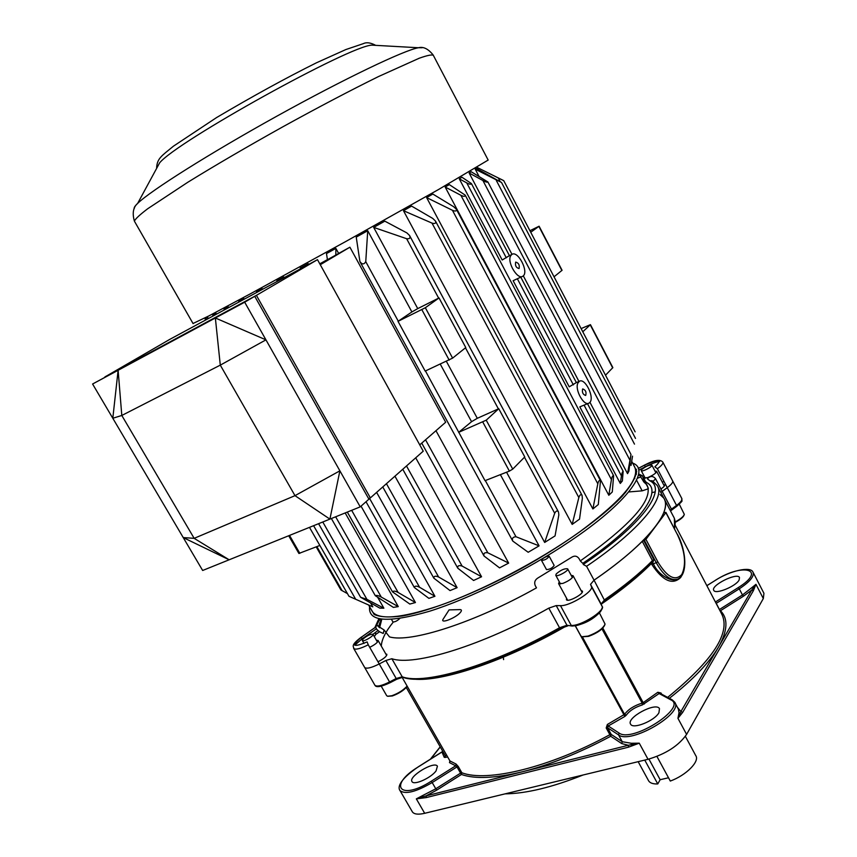 <?xml version="1.0" encoding="UTF-8"?>
<svg xmlns="http://www.w3.org/2000/svg" width="857" height="857" viewBox="0 0 857 857"><rect width="100%" height="100%" fill="white"/><g stroke="black" fill="none" stroke-linecap="round" stroke-linejoin="round"><path stroke-width="1.29" d="M360.229 506.862L329.902 519.117L294.99 495.657L339.886 470.825L265.949 339.854L220.292 365.136L121.801 415.463L118.116 370.288L92.588 384.011L183.248 537.585L194.164 538.335L121.801 415.463L112.803 418.259L118.116 370.288L215.353 317.979L220.292 365.136L294.99 495.657L194.164 538.335L229.162 559.792L183.248 537.585L202.659 570.483L329.902 519.117L339.886 470.825L360.229 506.862L368.917 499.181L254.743 296.318L92.588 384.011M256.532 291.787L262.274 288.691L262.606 289.28M276.886 280.764L283.838 276.972L284.203 277.625M300.196 268.037L308.209 263.635L308.649 264.438M319.79 263.827L327.417 259.628M335.869 248.391L326.485 253.576L327.428 259.703L335.815 255.086L338.644 253.436L335.869 248.391L335.815 255.086M338.644 253.436L349.902 247.202L445.672 422.233L419.748 444.858M508.662 563.103L487.804 552.786C484.537 552.294 483.284 553.365 484.023 555.989L499.545 567.88L508.662 563.103L435.967 430.707M481.559 576.761L462.094 566.059C458.838 565.063 457.402 565.77 457.788 568.212L473.589 580.478L481.559 576.761L415.72 457.82M457.113 587.677L438.623 576.997C435.452 575.658 433.856 576.043 433.835 578.154L450.032 590.58L457.113 587.677L394.938 476.192M434.938 596.29L419.555 587.249C416.523 585.738 414.777 585.813 414.327 587.484L428.907 598.368L434.938 596.29L376.619 492.389M371.488 610.045L372.559 611.93C379.308 620.072 400.787 618.229 436.984 606.424C480.316 591.726 538.796 561.217 580.093 531.565C622.353 500.06 640.511 478.442 634.544 466.711L631.705 461.312M415.441 602.546L398.151 592.487C395.27 590.934 393.384 590.719 392.527 591.866L409.817 604.056L415.441 602.546L361.033 506.155M398.269 606.606L381.279 597.072C378.526 595.572 376.523 595.101 375.291 595.679L393.384 607.399L398.269 606.606L345.167 512.947M383.872 608.202L366.925 599.354L360.615 597.275L379.812 608.127L383.872 608.202L377.798 597.533M216.532 314.144L216.028 313.255L212.793 314.894L212.868 316.115M224.041 309.109L228.316 306.86L228.723 307.567M238.717 301.343L243.891 298.579L244.234 299.2M572.176 524.398L578.839 497.563C579.835 494.757 580.907 494.007 582.053 495.314L582.353 498.271L579.536 519.138L572.176 524.398L403.465 210.693L411.606 206.109L432.753 218.439L435.442 220.999C436.224 223.323 435.077 224.031 432.003 223.109L403.465 210.693M592.883 508.962L597.811 483.787C598.507 480.906 599.397 479.866 600.478 480.659L598.315 504.527L592.883 508.962L426.625 197.603L432.849 194.057L453.685 206.73L456.342 209.215C456.717 211.197 455.41 211.55 452.432 210.286L426.625 197.603M608.813 495.282L611.427 479.609C611.952 476.76 612.669 475.464 613.612 475.731L612.284 491.961L608.813 495.282L445.158 187.019L449.325 184.619L465.19 195.117C465.19 196.66 463.744 196.714 460.884 195.278L445.158 187.019M627.538 473.642L630.988 454.446L628.888 471.211L627.538 473.642L589.937 402.287M578.978 381.472L523.295 275.815M511.993 254.368L469.122 172.996L471.189 171.743L487.89 181.963C487.205 182.466 485.544 181.984 482.898 180.516L469.122 172.996M631.266 464.012L631.031 465.447L629.949 463.38M478.977 176.317L475.239 169.204L476.385 168.422L501.527 182.487L475.239 169.204M478.41 169.525L477.381 167.565L503.734 180.666L485.223 171.475M204.93 318.44L205.937 319.329M205.926 319.865L205.969 318.151L207.705 317.379L208.369 318.547M372.816 606.852L348.981 596.29L372.816 606.852L370.695 603.135M620.297 483.455L621.443 475.935C621.861 473.171 622.439 471.65 623.168 471.339L622.364 480.959L620.297 483.455L579.814 406.861L588.373 403.358M579.289 381.344C584.956 377.294 595.037 397.884 589.702 402.576L589.059 403.069C584.142 406.668 574.629 389.946 577.8 383.24L579.289 381.344L576.354 382.576L569.23 386.839L513.129 280.7L522.127 276.522M471.457 183.655L509.422 255.643L502.191 260.014L459.277 178.824L466.733 182.884C469.465 184.373 471.029 184.598 471.414 183.569L461.966 177.249L459.277 178.824M539.085 545.855L515.989 536.739C512.861 536.953 511.779 538.4 512.765 541.067L528.191 552.272L539.085 545.855L500.37 474.649M367.728 230.715L356.233 237.11L359.908 261.556C362.083 264.62 364.032 264.652 365.757 261.642L367.728 230.715L411.896 311.948L417.745 308.606L373.673 227.394L384.825 221.16L406.871 232.9L409.517 235.439C410.674 237.978 409.7 239.06 406.614 238.707L373.673 227.394M506.551 472.218L544.666 542.449L555.057 535.904L558.839 514.896L558.507 512.004C557.382 510.29 556.107 510.708 554.693 513.268L524.473 457.231M439.02 297.936L425.329 307.738L452.614 358.119L465.78 347.556L439.02 297.936L417.745 308.606M440.294 364.171L471.564 421.687L477.295 418.312L498.753 408.703L524.763 456.931L512.743 469.111L486.23 420.176L498.753 408.703M512.743 469.111L509.39 471.104L485.03 480.67L425.447 370.952M452.614 358.119L425.179 371.081L398.012 321.354L411.896 311.948M544.666 542.449L554.693 513.268M477.295 418.312L446.39 361.375M316.212 546.895L340.893 589.937L347.449 593.633M207.662 318.933L207.705 317.379M205.326 318.397L205.198 319.672L205.391 318.375M632.541 456.149L631.031 465.447M471.564 421.687L458.881 432.164M515.668 262.103L515.689 262.081C518.667 262.949 519.792 265.113 519.042 268.562C516.085 267.727 514.961 265.574 515.668 262.103M523.027 276.05L522.899 276.147C517.81 280.453 506.787 262.263 510.643 255.847L511.736 254.54C517.628 249.73 529.272 271.98 523.027 276.05M582.578 389.067L582.749 388.928C585.631 389.989 586.606 392.163 585.685 395.452C582.985 394.616 581.957 392.485 582.578 389.067M425.329 307.738L398.012 321.354M530.74 232.268L539.096 226.227L529.926 230.704M554.04 276.811L562.074 270.276L539.107 226.227M319.865 545.459L298.9 553.451M458.634 432.346L486.23 420.176M581.121 328.585L590.441 324.653L582.792 331.777M590.452 324.664L612.851 367.621L605.503 375.205M320.282 264.717L349.902 247.202M317.486 259.66L256.404 295.354L370.353 497.917L423.229 451.178L317.486 259.66L169.857 339.329L104.993 376.909M256.404 295.354L104.961 376.855M370.353 497.917L368.606 498.624M244.684 302.2L215.353 317.979L265.949 339.854L244.684 302.2L254.743 296.318M422.105 47.746L418.441 47.746C404.429 50.049 344.482 78.673 276.907 116.145C209.322 153.585 150.425 190.843 137.656 203.388C133.199 207.276 132.117 213.189 134.399 221.149C135.288 218.942 139.734 214.796 147.747 208.712L187.79 182.273C215.493 165.187 247.212 146.676 282.949 126.75C318.697 107.05 350.567 90.317 378.537 76.541L419.234 58.222C427.504 55.287 432.217 54.355 433.374 55.416L488.169 160.066L438.602 189.472L345.757 241.513L250.555 293.705L208.872 315.922L193.018 323.507M375.612 45.346L371.938 45.142C350.342 45.346 177.206 141.319 159.648 162.819L137.656 203.388C134.924 206.023 133.799 207.758 134.281 208.605M375.709 45.357C370.61 42.646 366.517 42.068 363.432 43.611L345.885 49.545L316.447 62.797C286.238 77.816 252.944 96.07 216.585 117.559L173.489 146.151C161.534 155.963 157.281 158.341 156.627 167.544L156.842 168.004M649.874 480.766C667.56 489.465 642.118 524.859 583.221 564.452L586.574 566.284C639.429 530.504 666.243 497.499 657.083 485.319L652.231 480.766L649.874 480.766L647.367 478.817C650.27 475.764 653.002 475.731 655.562 478.731L653.13 481.323M645.353 483.059L647.046 482.791L644.539 480.841L643.746 481.827L640.008 475.699M676.377 506.53L676.537 505.426L671.481 509.144L662.161 491.35L667.249 487.654C671.47 484.516 673.259 482.245 672.606 480.863C673.259 482.245 671.47 484.516 667.249 487.654L660.822 492.443L662.161 491.35L655.562 478.731M604.592 600.8L601.132 604.014L602.053 606.263L591.394 586.509L590.527 584.367L594.051 580.168C646.703 544.259 673.206 510.793 663.8 498.131C666.125 501.709 666.114 506.53 663.768 512.604L663.864 512.775M640.2 475.806L642.396 475.721L643.436 478.72L642.632 479.706M641.55 469.711L641.24 470.643C641.947 472.261 653.109 466.454 651.866 465.094C649.017 464.869 645.578 466.412 641.55 469.711M635.755 473.567L636.419 473.76M638.54 474.521L639.172 474.81M641.443 475.303L638.647 473.953M636.194 474.457L635.54 474.703M637.394 478.26L640.95 476.899M642.172 490.847L648.363 488.769L642.172 490.847L628.706 491.95L642.172 490.847L636.558 480.166M625.578 492.432L624.989 492.529L625.578 492.432M384.086 629.981L377.658 625.867L376.534 623.917L375.57 627.228L376.898 629.477L379.522 631.77L383.229 633.473L384.086 629.981L389.485 636.88C410.396 643.125 474.253 622.825 536.482 587.87L535.218 585.556C534.05 582.449 534.897 579.953 537.757 578.068L572.037 557.039C574.811 555.465 577.147 555.989 579.053 558.635L580.296 560.939C631.695 524.441 653.912 499.095 646.939 484.891L643.789 481.87L646.939 484.891M378.473 626.799L376.534 623.917M380.904 619.097L379.447 627.656M353.609 648.267L353.759 648.535C355.601 649.96 360.433 648.706 368.253 644.796L379.244 663.95L385.864 660.49L391.853 658.722C413.877 666.467 482.373 645.589 548.801 608.138L556.214 605.588L560.467 605.653C569.669 606.338 594.329 591.051 591.394 586.509L590.527 584.367L594.051 580.168L586.574 566.284M556.247 573.901L555.786 575.304C556.814 577.372 569.273 570.558 567.645 568.823C564.549 568.341 560.746 570.034 556.247 573.901M368.253 644.796L367.117 641.904C352.87 647.774 351.038 646.146 361.6 637.019L375.998 626.928M363.111 638.947L362.35 640.565C363.261 642.247 374.413 635.658 372.977 634.287C370.578 633.976 367.289 635.53 363.111 638.947M375.612 634.416L375.441 632.402L372.988 634.298M378.73 632.22L379.083 631.48M375.784 634.384L374.305 636.622M369.581 606.724L369.56 606.874C368.039 621.775 387.975 623.243 429.378 611.287C469.872 598.625 526.369 570.644 569.766 541.42C627.356 502.909 651.384 469.668 632.648 463.091M396.812 679.162L396.191 678.508L389.571 681.947L379.244 663.95C371.435 667.839 366.582 669.017 364.686 667.485L353.759 648.535C354.241 646.714 349.442 646.017 361.429 637.051L362.35 639.986M662.225 482.041L663.993 481.42L662.225 482.041M633.216 464.173L636.676 471.189C635.669 477.735 630.881 486.048 622.311 496.117C602.16 517.457 563.563 545.234 519.449 569.584C475.089 593.451 431.114 610.677 402.554 615.958C389.581 617.651 380.112 617.147 374.134 614.448L370.17 607.752M393.256 622.107C385.629 631.545 381.644 639.536 381.301 646.082C381.644 639.536 385.629 631.545 393.256 622.107M647.046 482.791C663.286 491.618 638.765 525.448 582.771 563.349L580.296 560.939M549.176 556.247C547.441 558.807 544.902 560.21 541.528 560.435C541.71 559.214 543.531 557.875 546.98 556.407L549.176 556.247L554.147 565.406C552.444 567.998 549.894 569.391 546.509 569.594L546.477 569.53M399.812 618.486C397.262 620.875 394.97 622.043 392.945 621.968L392.913 621.914M443.68 618.326L442.93 619.504C440.691 623.928 455.86 617.865 460.295 612.541C461.827 610.741 461.794 609.766 460.188 609.595L459.416 609.616M753.153 572.455L763.941 593.312L763.319 598.55L755.96 584.324L753.153 588.116L752.253 587.313L755.96 584.324L753.346 590.752L682.686 712.371L677.941 718.316L679.033 712.585L681.208 714.267M753.346 590.752L751.75 590.055L753.153 588.116L754.181 588.748M763.319 598.55L686.596 734.406L677.941 718.316L680.897 711.535L682.686 712.371M686.596 734.406C678.69 745.697 665.846 753.989 648.031 759.291L639.258 743.18L631.427 744.626L631.255 743.265L639.258 743.18L628.513 747.165L426.261 797.578L416.331 798.874L422.651 795.553L423.133 798.017M628.513 747.165L628.342 745.269L631.427 744.626L631.898 745.933M648.031 759.291L424.686 813.304L416.331 798.874L426.218 795.832L426.261 797.578M651.759 562.192L652.434 560.564C640.254 572.969 624.314 586.027 604.603 599.739L601.132 604.014L590.527 584.367M652.059 562.053L652.777 562.728L653.87 559.728L652.434 560.564L642.268 541.356L645.921 539.342L665.868 512.593L677.373 534.532C685.086 551.126 686.543 564.463 681.765 574.554C675.123 581.453 667.164 577.254 657.876 561.935L645.921 539.342M681.626 575.808L680.704 577.457C672.563 585.331 662.975 581.078 651.941 564.677L653.377 563.852C658.337 575.015 670.913 581.935 676.837 579.418M677.223 534.243L665.932 512.39L663.768 512.604M418.334 766.865L442.116 751.921M444.258 757.331L445.351 757.406L445.276 755.724L444.258 757.331L441.944 752.039L442.394 751.61L418.334 766.79C397.22 781.305 398.119 788.279 400.026 790.615C405.265 794.653 415.988 791.964 432.196 782.548L431.307 781.188C399.823 801.381 387.643 785.366 418.377 766.833M456.085 764.058L449.925 760.92L449.497 762.623L455.688 765.815L456.085 764.058L458.281 766.501L456.995 766.908L460.552 773.132L435.785 788.783L432.196 782.548L456.995 766.908L455.688 765.815L431.307 781.188M461.452 774.482L461.837 772.735L460.552 773.132L461.452 774.482L436.684 790.143L426.218 795.832L522.545 771.739C495.346 778.306 474.982 779.227 461.452 774.482M575.251 625.814L624.839 716.452L608.224 725.997L607.356 724.465L606.199 727.989L610.72 736.249L611.223 734.428L609.873 734.695C549.562 767.615 486.851 782.537 461.837 772.735L458.281 766.501M660.533 693.57L661.026 693.024L657.833 692.274L659.119 693.538L660.147 693.377L672.092 699.783L674.641 702.119C684.186 713.26 630.398 744.712 618.518 734.878L619.033 733.014L608.224 725.997L607.549 727.722L611.223 734.428L622.257 741.712L621.743 743.587L610.72 736.249C579.621 752.885 550.226 764.712 522.545 771.739L628.342 745.269L621.743 743.587M720.062 610.87L719.377 609.552M715.209 580.457L715.284 580.339C730.443 570.623 750.668 566.081 752.982 572.112C754.546 576.15 749.982 581.71 739.27 588.813L738.22 587.623L715.531 601.925L719.43 609.52L742.473 594.962L743.522 596.161L720.458 610.73C728.332 618.593 727.711 630.645 718.594 646.896L680.897 711.535L677.373 707.196M374.788 685.032L364.686 667.485C366.582 669.017 371.435 667.839 379.244 663.95L385.864 660.49L391.853 658.722C413.877 666.467 482.373 645.589 548.801 608.138L556.214 605.588L560.467 605.653C569.669 606.338 594.329 591.051 591.394 586.509M739.109 580.071C735.788 586.392 715.52 594.651 713.806 590.419C710.132 585.706 736.977 572.155 739.495 577.479L739.109 580.071M436.052 770.925C430.91 778.006 414.049 785.548 412.067 781.68C407.782 776.817 434.295 760.63 437.424 766.179L436.052 770.925M658.926 712.756C654.619 720.78 633.109 729.489 630.656 724.261C625.706 718.016 655.83 701.669 659.483 708.621L658.926 712.756M583.081 774.996C552.272 787.294 526.273 793.582 505.062 793.861M424.686 813.304C418.355 814.75 414.285 814.321 412.463 812.008L412.11 811.408M659.997 494.5L663.8 498.131L657.94 486.947M642.268 541.356C629.949 553.579 613.869 566.52 594.051 580.168L604.731 600.789M581.121 590.559L582.31 591.041C584.57 593.537 567.902 602.653 566.434 599.718L566.606 598.325M663.575 484.623L664.582 484.976C664.903 485.812 663.672 487.14 660.918 488.961M655.198 491.822L651.834 492.7M385.8 653.945L386.85 654.277C386.861 656.258 383.915 658.754 378.001 661.775M685.375 736.324L695.734 755.574C700.051 761.295 686.232 775.306 670.303 781.059L656.923 756.431M648.406 780.438L648.695 780.963C650.142 783.116 653.163 784.112 657.758 783.941L644.753 760.084M657.758 783.941L660.158 779.709L668.524 777.77M648.92 759.077L660.158 779.709M559.278 581.721L558.603 583.617L562.813 583.424C569.38 580.692 572.808 578.121 573.076 575.711L571.18 575.347M580.8 635.83L581.957 636.74L588.052 636.098C597.243 632.659 602.91 628.674 605.074 624.121L599.439 612.926M624.839 716.452L626.296 715.156L624.56 714.342L582.342 636.826L588.62 636.344C597.254 633.13 602.632 629.37 604.753 625.053M369.71 647.335C375.216 644.571 378.012 642.279 378.076 640.458L376.405 640.265M386.625 695.563L387.525 696.238L391.767 695.755C398.119 693.484 403.24 690.271 407.129 686.093M387.76 696.291L392.356 695.959C398.784 693.634 403.754 690.431 407.268 686.35M644.325 476.513L643.628 478.024L647.763 477.563C653.355 475.164 656.301 473.064 656.601 471.275L654.973 471.039M675.187 521.902C680.544 519.01 683.586 516.503 684.325 514.382L679.29 504.205M675.23 522.363C680.394 519.599 683.329 517.2 684.036 515.143L684.09 515.025M462.094 566.059L406.497 465.972M438.623 576.997L386.443 483.702M419.555 587.249L369.485 498.271M398.151 592.487L351.659 510.322M487.804 552.786L425.543 439.802M381.279 597.072L335.644 516.792M366.925 599.354L322.778 521.988M438.655 298.118L406.614 238.707M498.388 408.875L465.458 347.813M515.989 536.739L485.308 480.552M398.269 321.182L365.757 261.642M342.189 590.794L316.876 546.637M621.443 475.935L584.067 405.136M573.365 384.879L517.349 278.75M506.294 257.807L466.733 182.884M355.516 598.957L313.598 525.695M500.113 181.48L498.324 178.074M634.491 444.13L496.31 180.431M629.649 459.663L482.898 180.516M611.427 479.609L460.884 195.278M597.811 483.787L452.432 210.286M578.839 497.563L432.003 223.109M421.869 309.709L449.197 360.101M538.892 226.419L561.892 270.512M299.832 553.322L289.527 535.411M509.39 471.104L482.855 422.169M612.701 367.921L590.269 324.921M193.093 323.625L134.731 221.738M643.436 478.72L644.539 480.841M638.272 468.447L644.518 465.158C659.408 458.72 662.857 459.266 654.866 466.819L657.373 468.747L676.537 505.426C680.737 502.256 682.493 499.952 681.797 498.495L672.691 481.023M642.396 475.721L638.572 474.36M635.765 469.765L636.515 469.368M646.135 483.969L648.203 487.901M634.844 478.581L634.223 478.602M644.518 465.158L645.267 466.786L638.722 470.214M636.676 471.296L635.915 471.693M659.676 461.495C655.862 462.03 651.063 463.787 645.267 466.786L645.353 466.947M376.405 628.802L361.804 639.043L354.777 645.214M361.6 637.019L375.698 627.045L376.791 624.592M377.98 630.613L375.441 632.402M379.233 618.797L375.762 627.003M379.78 622.696L378.612 626.938M657.373 468.747C661.625 465.63 663.436 463.412 662.815 462.094C660.244 459.063 654.127 460.07 644.475 465.115L638.251 468.393M380.037 618.947L376.984 624.367M376.801 624.721L375.848 626.949M374.348 636.28L374.455 636.869M743.522 596.161L751.75 590.055L718.594 646.896C709.35 662.643 692.938 679.783 669.36 698.316M430.675 759.034L440.262 746.961M396.705 679.215L390.181 682.665L389.571 681.947C381.772 685.804 376.898 686.928 374.948 685.3C376.148 687.721 381.226 686.832 390.181 682.665L396.77 679.237L402.779 677.298M559.91 628.577L559.953 628.62C493.986 665.75 426.025 685.889 402.876 677.33L402.19 676.794L396.191 678.508L385.864 660.49M567.816 625.889L559.953 628.62L559.525 627.753C493.289 665.128 424.601 685.3 402.19 676.794L391.853 658.722M572.122 626.049L566.948 625.267L559.525 627.753L548.801 608.138M560.467 605.653L571.244 625.428C580.543 626.328 605.106 611.02 602.053 606.263L602.171 606.552C604.946 607.538 593.355 623.66 572.272 626.06L566.948 625.267L556.214 605.588M653.87 559.728L643.703 540.531M601.207 604.185C621.936 590.002 638.658 576.45 651.352 563.552L652.777 562.728L653.377 563.852L657.876 561.935M651.941 564.677L651.191 562.931M674.395 528.533C675.702 523.52 675.327 519.417 673.27 516.214L664.678 499.824M671.32 510.247L671.481 509.144L670.142 510.258M677.437 534.329C686.596 551.426 687.753 575.026 677.748 579.086C670.86 581.207 663.725 575.808 656.333 562.888L644.378 540.296M446.743 755.371L445.276 755.724L406.272 687.55M413.856 679.108C441.848 682.268 506.605 660.554 566.102 626.113M422.651 795.553L435.785 788.783L436.684 790.143M606.199 727.989L607.549 727.722L618.518 734.878L622.257 741.712L631.255 743.265M602.814 628.074L643.178 702.654L642.161 703.126C634.159 705.59 628.288 709.328 624.56 714.342L607.356 724.465M672.092 699.783L670.86 699.858L659.119 693.538L642.3 704.947L642.161 703.126L601.968 628.888M644.346 704.004L643.178 702.654L657.833 692.274M674.984 702.74L678.326 708.964L679.033 712.585M752.253 587.313L742.473 594.962L739.27 588.813L716.152 603.403M706.864 585.695L715.391 580.339C742.623 562.546 767.701 569.337 738.22 587.623M706.843 585.642L715.391 580.339M449.497 762.623L450.011 761.273M445.351 757.406L447.643 756.945M670.86 699.858C688.042 707.304 632.112 743.244 619.033 733.014M626.296 715.156C629.691 710.592 635.026 707.186 642.3 704.947M449.657 761.734L449.893 760.877L402.094 677.298L449.861 760.802M572.872 625.846C580.778 626.606 601.732 614.287 601.582 608.984M675.209 525.309L721.508 613.633C731.225 632.187 713.27 660.115 667.635 697.394M661.026 693.024L661.636 694.17M372.559 611.93L368.649 605.085M457.788 568.202L402.769 469.272M433.835 578.154L382.758 486.958M414.327 587.484L366.025 501.741M392.517 591.866L347.31 512.079M484.012 555.979L421.74 443.123M375.28 595.658L331.37 518.517M360.615 597.265L318.579 523.681M558.432 511.854L409.625 235.632M512.754 541.046L359.929 261.589M623.146 471.296L587.506 403.711M576.365 382.586L520.767 277.165M348.981 596.29L309.484 527.355M635.133 431.853L503.745 180.666M635.498 438.409L501.527 182.487M630.966 454.414L487.933 182.048M613.558 475.635L465.265 195.257M600.403 480.52L456.449 209.408M581.978 495.185L435.538 221.17M483.787 170.757L503.145 180.334M509.176 255.804L511.736 254.54M298.911 553.483L288.702 535.754M371.938 45.142L418.441 47.746C423.337 46.417 428.243 48.828 433.16 54.998M635.615 474.328L636.269 474.467M638.422 475.078L640.029 475.721M377.658 625.867L376.801 624.635M378.912 632.187L375.859 634.341M635.755 469.7L636.505 469.304M572.401 577.597L567.645 568.823M560.499 583.981L555.786 575.304M377.455 642.118L372.977 634.287M363.989 643.425L362.35 640.565M672.606 480.863L662.9 462.255M655.894 472.785L651.866 465.094M645.246 478.26L641.24 470.643M374.841 627.645L378.869 618.711M381.793 619.225L379.608 627.774M643.746 481.827L644.56 482.727M546.509 569.594L541.528 560.435M392.945 621.968L391.488 619.397M460.188 609.595L449.079 609.895L442.93 619.504M430.332 759.259L440.187 746.833M652.156 561.956C640.04 574.265 624.25 587.195 604.785 600.746M674.384 518.474L674.588 528.908M671.534 510.151L676.537 506.476M412.463 812.008L400.026 790.615M503.252 656.376L503.595 659.622M681.893 498.688C680.833 502.159 685.118 498.699 676.591 506.433M671.481 510.194L670.517 510.965M648.695 780.963L638.165 761.68M558.603 583.617L567.623 600.2M573.14 575.829L582.128 592.433M580.928 636.055L575.347 625.803M378.141 640.565L386.678 655.476M386.732 695.766L381.236 686.211M643.628 478.024L645.942 482.437M656.633 471.339L664.336 486.069"/></g></svg>
